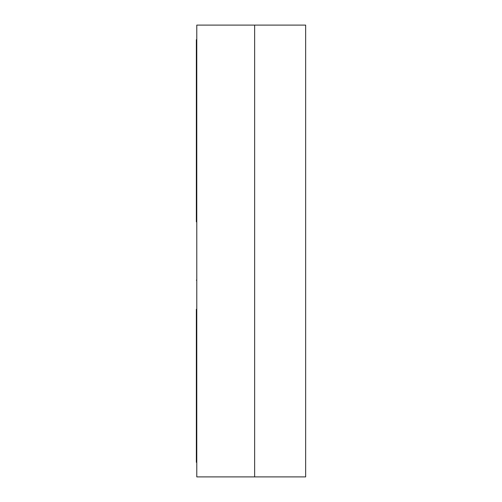 <?xml version="1.0" encoding="UTF-8"?>
<svg xmlns="http://www.w3.org/2000/svg" width="502" height="502" viewBox="0 0 502 502"><rect width="100%" height="100%" fill="white"/><g stroke="black" fill="none" stroke-linecap="round" stroke-linejoin="round"><path stroke-width="0.75" d="M305.655 476.9L305.655 25.1L254.646 25.1L254.646 476.9L305.655 476.9L254.646 476.9L254.646 25.1L305.655 25.1L305.655 476.9M254.646 25.1L254.646 476.9L196.784 476.9L254.646 476.9L254.646 25.1L196.784 25.1L196.784 476.9L196.784 25.1L254.646 25.1M196.784 221.853L196.345 221.853L196.784 221.853M196.784 68.824L196.345 68.824L196.345 221.853L196.345 68.824L196.784 68.824M196.345 39.677L196.345 68.824L196.345 39.677L196.784 39.677L196.345 39.677M196.345 309.295L196.784 309.295L196.345 309.295L196.345 462.323L196.784 462.323L196.345 462.323L196.345 433.176L196.784 433.176L196.345 433.176L196.345 309.295M196.784 280.147L196.345 280.147L196.784 280.147"/></g></svg>
